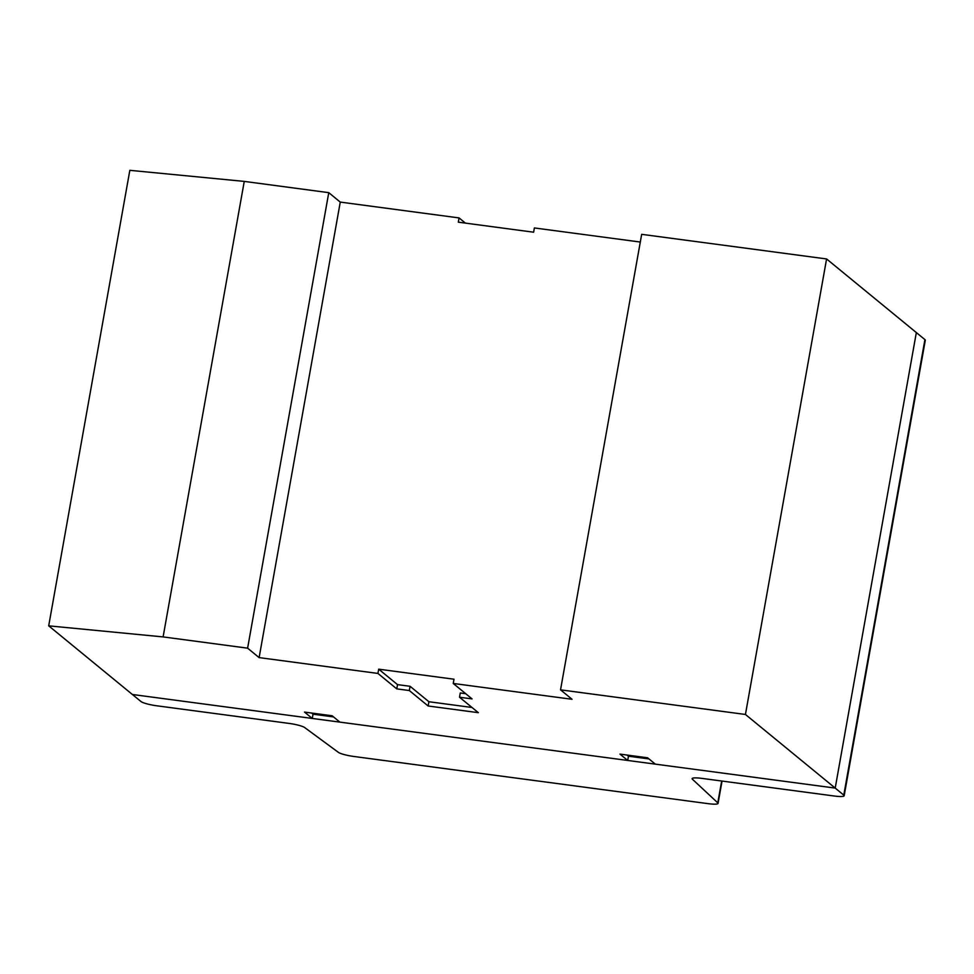 <?xml version="1.0" encoding="UTF-8"?>
<svg xmlns="http://www.w3.org/2000/svg" width="974" height="974" viewBox="0 0 974 974"><rect width="100%" height="100%" fill="white"/><g stroke="black" fill="none" stroke-linecap="round" stroke-linejoin="round"><path stroke-width="1.46" d="M304.692 727.566A13.137 2.058 -169.9 0 0 289.108 723.414L156.656 705.773A13.137 2.058 10.1 0 1 140.974 701.524L132.391 694.486L835.205 788.088L916.339 332.572L826.585 258.95L641.671 234.332L560.537 689.848L745.439 714.466L843.776 795.125A13.137 2.058 10.1 0 1 844.166 795.758A13.137 2.058 10.1 0 1 834.377 796.026L701.901 778.384A13.137 2.058 -169.9 0 0 692.112 778.652A13.137 2.058 -169.9 0 0 692.392 779.2L717.777 802.856A13.137 2.058 10.1 0 1 718.057 803.392A13.137 2.058 10.1 0 1 708.268 803.672L353.903 756.481A13.137 2.058 10.1 0 1 338.319 752.318L304.692 727.566M844.166 795.758L925.3 340.243A13.137 2.058 -169.9 0 0 924.923 339.609L916.339 332.572L835.205 788.088L655.319 764.127L647.576 757.784L619.963 754.107L627.706 760.451L339.889 722.124L332.146 715.768L304.533 712.091L312.277 718.447L132.391 694.486L48.7 625.844L163.108 636.911L247.615 648.173L259.121 657.608L377.936 673.436L378.691 669.175L453.994 679.207L453.239 683.456L472.061 698.906L459.521 697.238L460.276 692.977L465.718 693.707M459.521 697.238L478.344 712.676L428.146 705.992L409.311 690.542L396.759 688.874L397.526 684.625L378.691 669.175M409.311 690.542L410.078 686.293L397.526 684.625M396.759 688.874L377.936 673.436M428.146 705.992L428.901 701.73L410.078 686.293M472 707.477L428.901 701.73M453.239 683.456L572.042 699.283L560.537 689.848M311.631 713.041L313.031 714.186L312.277 718.447M333.546 716.925L313.031 714.186M627.061 755.045L628.461 756.201L627.706 760.451M648.976 758.929L628.461 756.201M48.7 625.844L129.834 170.328L244.255 181.395L163.108 636.911M247.615 648.173L328.762 192.657L244.255 181.395M259.121 657.608L340.267 202.093L328.762 192.657M640.295 242.051L534.373 227.94L533.618 232.202L458.316 222.169L459.071 217.92L340.267 202.093M459.071 217.92L465.414 223.119M745.439 714.466L826.585 258.95M692.563 778.238L692.392 779.2M924.923 339.609L843.776 795.125M721.673 781.014L717.777 802.856M718.057 803.392L722.038 781.063"/></g></svg>
